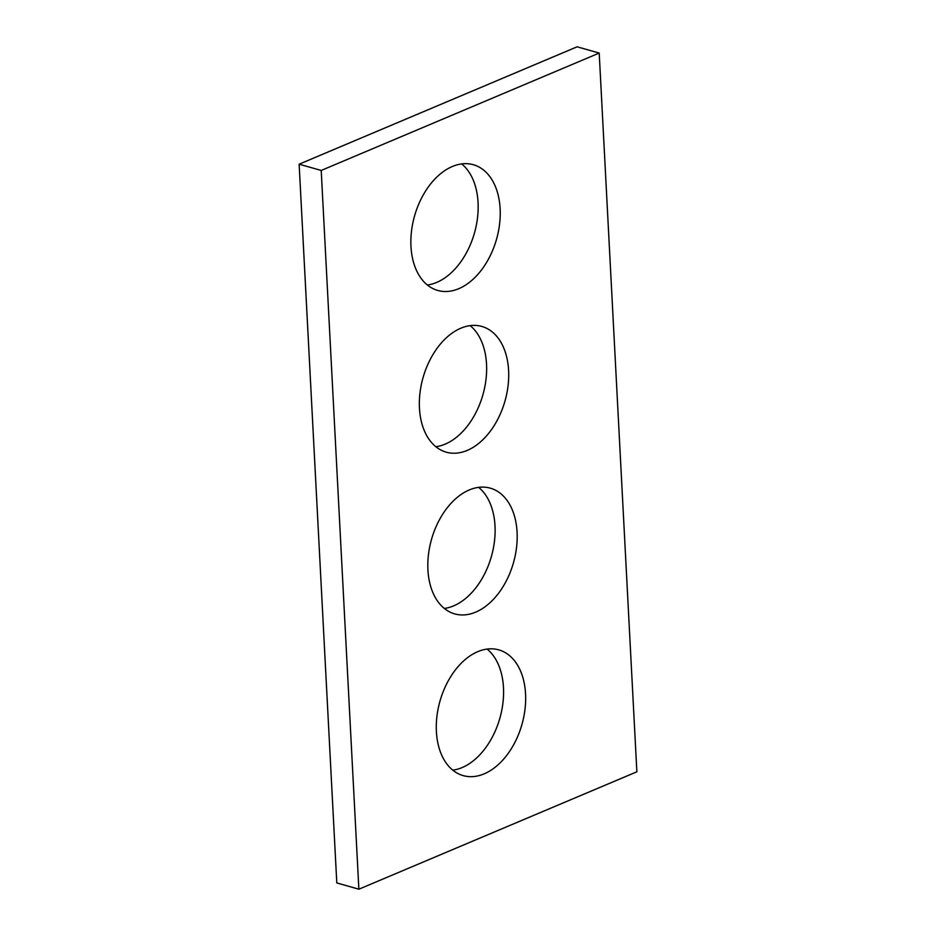 <?xml version="1.0" encoding="UTF-8"?>
<svg xmlns="http://www.w3.org/2000/svg" width="936" height="936" viewBox="0 0 936 936"><rect width="100%" height="100%" fill="white"/><g stroke="black" fill="none" stroke-linecap="round" stroke-linejoin="round"><path stroke-width="1.4" d="M321.212 170.457L358.874 889.2L636.866 771.802L599.204 53.059L321.212 170.457L299.134 164.198L336.796 882.94L358.874 889.2M299.134 164.198L577.126 46.8L599.204 53.059M487.094 649.069A65.344 42.611 -74.2 0 1 499.894 718.111A65.344 42.611 -74.2 0 1 452.778 770.164M477.781 651.655A65.344 42.611 -74.2 0 1 498.794 649.876A65.344 42.611 -74.2 0 1 521.972 724.359A65.344 42.611 -74.2 0 1 463.156 775.605A65.344 42.611 -74.2 0 1 436.913 716.461A65.344 42.611 -74.2 0 1 477.781 651.655M478.624 487.352A65.344 42.611 -74.2 0 1 491.423 556.394A65.344 42.611 -74.2 0 1 444.307 608.447M469.299 489.937A65.344 42.611 -74.2 0 1 490.324 488.159A65.344 42.611 -74.2 0 1 513.501 562.641A65.344 42.611 -74.2 0 1 454.685 613.887A65.344 42.611 -74.2 0 1 428.442 554.744A65.344 42.611 -74.2 0 1 469.299 489.937M470.153 325.634A65.344 42.611 -74.2 0 1 482.941 394.676A65.344 42.611 -74.2 0 1 435.825 446.718M460.828 328.22A65.344 42.611 -74.2 0 1 481.841 326.442A65.344 42.611 -74.2 0 1 505.019 400.924A65.344 42.611 -74.2 0 1 446.215 452.17A65.344 42.611 -74.2 0 1 419.971 393.015A65.344 42.611 -74.2 0 1 460.828 328.22M461.67 163.917A65.344 42.611 -74.2 0 1 474.47 232.959A65.344 42.611 -74.2 0 1 427.354 285M452.345 166.503A65.344 42.611 -74.2 0 1 473.37 164.724A65.344 42.611 -74.2 0 1 496.548 239.206A65.344 42.611 -74.2 0 1 437.732 290.452A65.344 42.611 -74.2 0 1 411.489 231.297A65.344 42.611 -74.2 0 1 452.345 166.503"/></g></svg>
